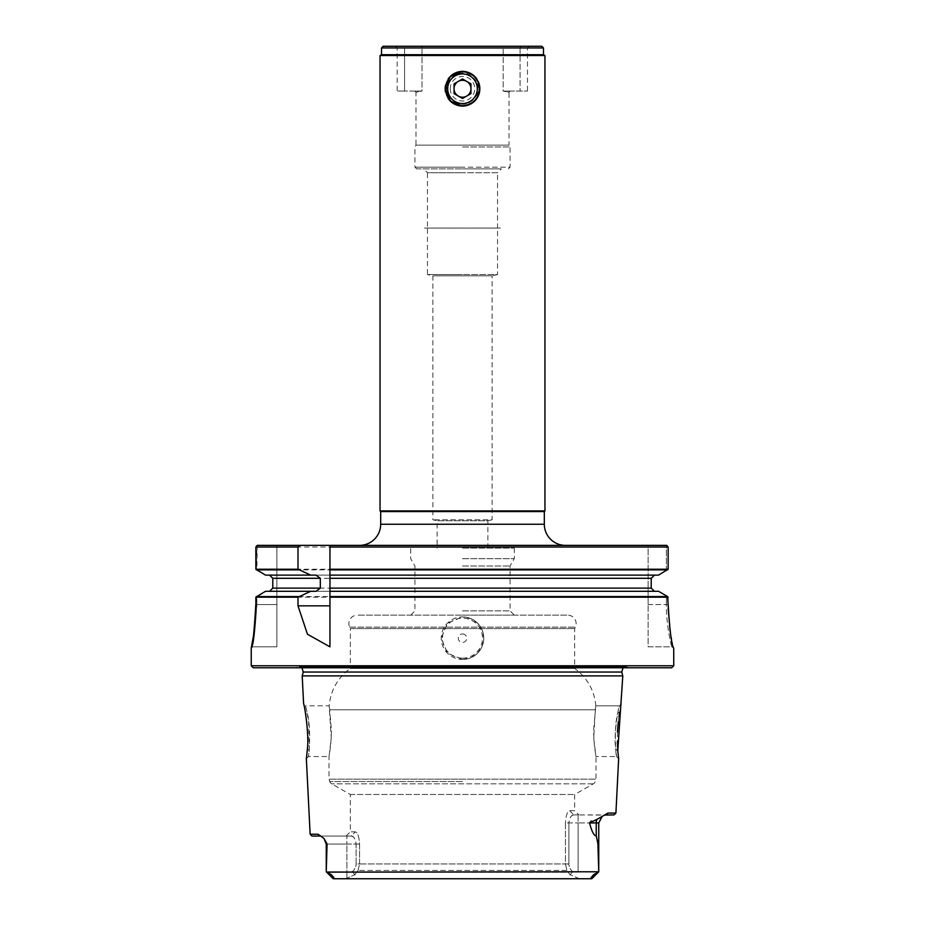 <?xml version="1.0" encoding="UTF-8"?>
<svg xmlns="http://www.w3.org/2000/svg" width="925" height="925" viewBox="0 0 925 925"><rect width="100%" height="100%" fill="white"/><g stroke="black" fill="none" stroke-linecap="round" stroke-linejoin="round"><path stroke-width="0.69" stroke-dasharray="4.62 3.47" d="M450.244 88.742A12.256 12.256 0 0 0 462.5 100.998A12.256 12.256 0 0 0 474.756 88.742A12.256 12.256 0 0 0 462.5 76.486A12.256 12.256 0 0 0 450.244 88.742M445.584 88.742A16.916 16.916 0 0 0 462.5 105.658A16.916 16.916 0 0 0 479.416 88.742A16.916 16.916 0 0 0 462.5 71.826A16.916 16.916 0 0 0 445.584 88.742M454.048 88.742L454.048 93.622L462.5 98.501L470.952 93.622L470.952 83.863L462.5 78.972L454.048 83.863L454.048 88.742M578.877 814.902L573.708 814.902L578.877 814.902L574.668 810.705L569.696 810.705C567.303 811.491 565.88 815.572 565.441 822.938C565.892 815.561 567.303 811.491 569.696 810.705L574.668 810.705L574.668 794.494L593.341 783.822A4.232 4.232 0 0 0 595.237 781.532L595.978 779.139L462.5 779.139L595.978 779.139L595.978 756.558L594.312 745.353L593.549 731.189L595.827 705.821C594.301 690.235 587.248 677.771 574.668 668.44L574.668 628.595L575.338 627.162A8.452 8.452 0 0 0 567.673 615.137L357.328 615.137L567.673 615.137M591.85 878.646L333.555 878.75L579.478 878.75L345.522 878.75L354.83 874.692L358.044 870.413L359.559 863.95L359.559 844.074C359.108 836.709 357.697 832.627 355.304 831.841L350.332 831.841L350.332 794.494L331.659 783.822A4.232 4.232 0 0 1 329.762 781.532L329.022 779.139L462.5 779.139L329.022 779.139L329.022 756.558L330.688 745.353L331.451 731.189L329.716 709.776L595.284 709.776L595.827 705.821L619.392 705.821L617.715 713.221C613.668 727.513 615.946 757.702 616.57 756.558L595.978 756.558L593.734 738.196L595.284 709.776L329.716 709.776L329.173 705.821L331.266 738.196L329.022 756.558L308.43 756.558L306.36 758.824C306.938 760.315 309.239 727.489 305.238 711.788L303.608 703.832L305.597 705.821L307.285 713.221C311.332 727.536 309.042 757.772 308.43 756.558L309.308 749.123L308.649 721.442L305.597 705.821L329.173 705.821C330.699 690.235 337.752 677.771 350.332 668.44L574.668 668.44L350.332 668.44L350.332 628.595L574.668 628.595L350.332 628.595L349.662 627.162A8.452 8.452 0 0 1 357.328 615.137M541.773 46.25L422.112 46.25L422.078 47.869L503.084 47.869L422.008 47.938L404.572 47.938L422.008 47.938L422.112 46.25L503.073 46.25L503.154 47.938L503.073 46.25L383.228 46.25M667.619 596.556L256.352 596.556L255.855 597.18L668.139 597.18L668.139 604.557L666.382 604.557L666.382 595.7L668.139 597.18M310.141 834.223L318.015 834.223L321.426 836.177L323.993 838.489L327.068 844.074L326.248 871.778L346.887 871.778L326.248 871.778L326.248 844.074L356.113 844.074L356.113 863.95L359.559 863.95L359.559 844.074L356.113 844.074L356.113 863.95L565.441 863.95L359.559 863.95L358.044 870.413L354.83 874.692L345.615 878.75M321.426 836.177L322.062 836.847L321.426 836.177M255.855 547.022L668.139 547.022L666.382 545.368L666.382 570.725L667.619 569.869L256.352 569.869L255.855 547.022L256.873 545.715L256.352 569.869M257.219 545.368L256.873 570.262L265.487 575.119L658.554 575.119L666.382 570.725L666.382 545.368L648.113 545.368L648.113 604.557L648.113 545.368L666.775 545.368L257.219 545.368M462.5 70.867L449.492 77.272L445.665 90.939L452.047 102.814L462.5 106.606L474.698 101.16L479.462 88.835L474.849 76.486L462.5 70.867L462.5 73.341C469.195 72.393 479.092 81.192 477.901 88.731C479.081 96.304 469.172 105.092 462.5 104.143C455.828 105.092 445.908 96.304 447.099 88.742C445.919 81.192 455.817 72.393 462.5 73.341A15.401 15.401 0 0 1 477.901 88.742A15.401 15.401 0 0 1 462.5 104.143A15.401 15.401 0 0 1 447.099 88.742A15.401 15.401 0 0 1 462.5 73.341M617.715 713.221L619.762 711.788L621.392 703.832L619.392 705.821C618.987 704.677 613.263 734.415 615.692 749.123L617.784 750.788M423.604 168.859L462.5 168.859L423.604 168.859L427.466 172.721L462.5 172.721L427.466 172.721L427.466 228.059L462.5 228.059L424.448 228.059L462.5 228.059L424.448 228.093L462.5 228.093L427.466 228.059L462.5 228.093L427.466 228.093L427.466 274.563L462.5 274.563L427.466 274.563L432.9 275.823L492.1 275.823L492.1 519.792L432.9 519.792L492.1 519.792L487.868 520.763L437.132 520.763L432.9 519.792L432.9 275.823L492.1 275.823L497.534 274.563L462.5 274.563L497.534 274.563L497.534 228.093L462.5 228.059L500.552 228.059L462.5 228.093L497.534 228.093L497.534 172.721L462.5 172.721L497.534 172.721L501.396 168.859L462.5 168.859L501.396 168.859M380.048 55.558L544.952 55.558M544.952 510.912L380.048 510.912M543.472 54.702L381.528 54.702M478.514 82.094A17.332 17.332 0 0 0 476.884 79.064M381.528 47.938L543.472 47.938M414.724 91.066L415.996 92.338L420.378 91.066L414.724 91.066L422.008 91.066L422.008 47.938L422.008 91.066L404.572 91.066L422.008 91.066L415.996 92.338L415.996 145.144L509.004 145.144L509.004 92.338L503.154 91.066L527.481 91.066L503.154 91.066L503.154 47.938L503.154 91.066L510.276 91.066L504.622 91.066L509.004 92.338L510.276 91.066M462.5 146.971L510.068 146.971L462.5 146.971M416.632 168.859L462.5 168.859L416.632 168.859L414.932 167.171L462.5 167.171L414.932 167.171L414.932 146.971L415.996 145.144L509.004 145.144L510.068 146.971L510.068 167.171L462.5 167.171L510.068 167.171L508.368 168.859M380.684 511.548L544.316 511.548M565.452 545.368L359.547 545.368L565.452 545.368M622.791 675.897L302.209 675.897M253.23 667.769L671.77 667.769M619.762 711.788L619.519 713.21M618.975 716.609L618.305 721.778M617.472 732.103L617.345 741.665M617.877 751.967L618.64 758.824L616.57 756.558L615.692 749.123M615.911 813.075L607.991 813.075L606.257 814.902L578.113 814.902L604.511 815.098L607.991 813.075M596.96 819.4A8.036 7.053 90 0 0 596.232 822.938L578.113 822.938L578.113 814.902L573.708 814.902L578.113 814.902L578.113 822.938L598.753 822.938L598.753 871.778L572.656 871.778L598.753 871.778L597.885 843.542L596.232 835.818C594 835.83 591.769 831.54 589.526 822.938L590.52 820.984L596.96 819.4L604.522 815.087M598.729 871.778L326.271 871.778M255.855 569.233L668.139 569.233L667.619 569.869M462.5 659.444L470.64 657.825L477.543 653.212L482.145 646.321L483.763 638.169L482.145 630.029L477.543 623.138L470.64 618.524L462.5 616.906A21.263 21.263 0 0 0 441.237 638.169A21.263 21.263 0 0 0 462.5 659.444A21.263 21.263 0 0 0 483.763 638.169A21.263 21.263 0 0 0 462.5 616.906L447.457 623.138L441.237 638.169L447.457 653.212L462.5 659.444A21.263 21.263 0 0 0 483.763 638.169A21.263 21.263 0 0 0 462.5 616.906M462.5 633.949A4.232 4.232 0 0 1 466.732 638.169A4.232 4.232 0 0 1 462.5 642.401A4.232 4.232 0 0 1 458.268 638.169A4.232 4.232 0 0 1 462.5 633.949M565.441 822.938L565.441 863.95L568.887 863.95L568.887 822.938L568.887 863.95L565.441 863.95L566.956 870.413L565.441 863.95L565.441 822.938L578.113 822.938L565.441 822.938M350.332 794.494L574.668 794.494L350.332 794.494M462.5 781.532L329.762 781.532L462.5 781.532M595.827 705.821L619.392 705.821M462.5 615.137L514.288 615.137L462.5 615.137M462.5 610.905L510.068 610.905L462.5 610.905M462.5 566.007L510.068 566.007L462.5 566.007M462.5 558.688L514.288 558.688L462.5 558.688M462.5 548.12L514.288 548.12L462.5 548.12M251.242 665.78L673.758 665.78M671.492 639.314L673.758 648.113M251.242 647.974L252.143 646.841L251.242 647.974M255.843 607.112L253.832 633.267M253.566 635.128L253.242 637.175M255.855 597.18L255.855 604.557L256.873 604.557L255.855 604.557M670.752 635.348L670.186 631.833M668.174 608.164L668.139 604.557L666.382 604.557L666.382 595.7L658.554 591.295L265.487 591.295L269.545 591.295L265.487 591.295L256.873 596.163L256.873 604.557L256.352 596.556M487.868 548.12L487.868 520.763L437.132 520.763L437.132 548.12M329.947 545.368L329.947 575.119L658.554 575.119L316.015 575.119M329.947 578.298L329.947 588.127M316.015 591.295L654.484 591.295L329.947 591.295L329.947 646.841M272.794 578.298L272.794 588.127L651.212 588.127L651.212 578.298L272.794 578.298M252.143 646.841L276.887 646.841L276.887 545.368L276.887 646.841L252.143 646.841C253.693 644.552 255.277 630.237 256.873 603.886C255.242 630.457 253.67 644.771 252.155 646.829M672.001 646.841L673.712 648.113L672.001 646.841L648.113 646.841L648.113 604.557L648.113 646.841L672.001 646.841C671.804 648.332 666.069 625.774 666.382 603.898C666.139 626.722 671.781 647.812 672.001 646.841L673.631 648.02M606.257 814.902L614.084 814.902M572.945 872.021C570.101 869.303 568.748 866.482 568.887 863.568C568.794 866.563 570.147 869.384 572.957 872.009M346.123 836.05L350.332 831.841L355.304 831.841L351.292 836.05L320.709 836.05L351.292 836.05L355.304 831.841C357.697 832.627 359.12 836.709 359.559 844.074L346.887 844.074L346.887 871.778L352.344 871.778L346.887 871.778L346.887 844.074L327.068 844.074M352.043 872.009C354.853 869.384 356.206 866.563 356.113 863.568C356.252 866.482 354.899 869.303 352.055 872.021M345.522 878.75L333.555 878.75L326.248 871.778M318.015 834.223L319.749 836.05L311.968 836.05M319.749 836.05L346.887 836.05L346.887 844.074L346.887 836.05M351.118 836.05C353.986 836.454 355.651 839.264 356.113 844.456C355.316 838.744 353.662 835.946 351.13 836.05M573.882 814.913C571.014 815.318 569.349 818.116 568.887 823.319C569.488 817.827 571.153 815.029 573.87 814.913M355.05 874.946L352.124 871.512L355.05 874.946M333.89 877.605L331.185 874.53L333.89 877.605L333.046 878.565M326.675 872.113L331.185 874.53M579.351 878.75L570.17 874.692L579.478 878.75M572.876 871.512L569.95 874.946L572.876 871.512M598.325 872.113L593.815 874.53L591.11 877.605L591.954 878.565M568.043 872.252L570.17 874.692L568.043 872.252L356.958 872.252L568.043 872.252M569.696 810.705L573.708 814.902L569.696 810.705M566.956 870.413L358.044 870.413L566.956 870.413M462.5 667.769L294.659 667.769L462.5 667.769M404.572 91.066L397.172 91.066L404.572 91.066L404.572 47.938L397.172 47.938L404.572 47.938L404.572 91.066M520.081 47.938L503.154 47.938L527.481 47.938L520.081 47.938L520.081 91.066L520.081 47.938L520.937 46.25L503.073 46.25L529.181 46.25L520.937 46.25L520.081 47.938M403.728 46.25L422.112 46.25L395.484 46.25L403.728 46.25L404.572 47.938L403.728 46.25M448.116 98.42A17.332 17.332 0 0 1 445.492 92.084M445.492 85.401A17.332 17.332 0 0 1 448.116 79.064M349.662 627.162L575.338 627.162L349.662 627.162M621.75 672.036L303.25 672.036M309.308 749.123L307.216 750.788M544.316 524.232L380.684 524.232M462.5 666.856L626.93 666.856L462.5 666.856M462.5 658.172A20.003 20.003 0 0 0 482.503 638.169A20.003 20.003 0 0 0 462.5 618.178A20.003 20.003 0 0 0 442.497 638.169A20.003 20.003 0 0 0 462.5 658.172M593.341 783.822L331.659 783.822L593.341 783.822M276.887 604.557L256.873 604.557L276.887 604.557M648.113 604.557L666.382 604.557L648.113 604.557M596.232 835.818L596.232 822.938L589.526 822.938M578.113 871.778L578.113 822.938L578.113 871.778M346.887 871.778L346.887 878.692L346.887 871.778M593.815 874.53L591.11 877.605M623.045 667.769L625.832 666.717L462.5 666.717L625.832 666.717L630.341 667.769M514.288 548.12L514.288 558.688L510.068 566.007L510.068 610.905L514.288 615.137M673.689 648.101L671.978 646.829L673.689 648.101M598.753 822.938L602.221 816.324M410.712 615.137L414.932 610.905L414.932 566.007L410.712 558.688L410.712 548.12M301.955 667.769L299.168 666.717L462.5 666.717L299.168 666.717L294.659 667.769M395.484 46.25L397.172 47.938L397.172 91.066M529.181 46.25L527.481 47.938L527.481 91.066"/><path stroke-width="1.39" d="M458.268 81.423A8.452 8.452 0 0 0 458.268 96.061A8.452 8.452 0 0 0 470.952 88.742A8.452 8.452 0 0 0 458.268 81.423M447.7 88.742A14.8 14.8 0 0 0 462.5 103.542A14.8 14.8 0 0 0 477.3 88.742A14.8 14.8 0 0 0 462.5 73.942A14.8 14.8 0 0 0 447.7 88.742M479.416 88.742A16.916 16.916 0 0 1 462.5 105.658A16.916 16.916 0 0 1 445.584 88.742A16.916 16.916 0 0 1 462.5 71.826A16.916 16.916 0 0 1 479.416 88.742M462.5 98.501L470.952 93.622L470.952 83.863L462.5 78.972L454.048 83.863L454.048 93.622L462.5 98.501M667.619 569.869L329.947 569.869L329.947 569.233L668.139 569.233L658.554 575.119L329.947 575.119L329.947 578.298L651.212 578.298L654.484 575.119L651.212 578.298L651.212 588.127L654.484 591.295L651.212 588.127L329.947 588.127L329.947 596.556L667.619 596.556L668.139 604.557C669.793 631.139 671.643 645.65 673.712 648.113L673.758 665.78L251.242 665.78L251.242 647.974C252.71 646.078 254.248 631.37 255.855 603.875M320.697 836.05L318.015 834.223L310.141 834.223L306.36 758.824L307.216 750.788C309.609 734.739 303.99 702.457 303.608 703.832L302.209 675.897L622.791 675.897L617.784 750.788L618.64 758.824L615.911 813.075L607.991 813.075L596.96 819.4A8.036 7.053 -90 0 0 596.232 822.938L598.753 822.938L602.221 816.324M327.068 844.074L326.248 844.074L326.248 871.778L327.068 844.074L323.993 838.489L326.248 844.074L323.993 838.489L318.015 834.223M380.048 510.912L544.952 510.912L544.952 55.558L380.048 55.558L380.048 510.912L380.684 511.548L380.684 524.232L544.316 524.232L544.316 511.548L544.952 510.912M476.884 79.064A17.332 17.332 0 0 0 462.5 71.41L450.244 76.486L445.168 88.742L450.244 100.998L462.5 106.074A17.332 17.332 0 0 0 478.514 82.094M381.528 54.702L543.472 54.702L543.472 47.938L381.528 47.938L381.528 54.702L380.048 55.558M448.116 79.064A17.332 17.332 0 0 1 462.5 71.41L469.148 72.728L474.756 76.486L478.514 82.094L479.832 88.742L478.514 95.379L474.756 100.998L469.148 104.756L462.5 106.074A17.332 17.332 0 0 1 448.116 98.42M543.472 47.938L541.773 46.25L383.228 46.25L381.528 47.938M359.547 545.368A21.136 21.136 0 0 0 380.684 524.232M565.452 545.368A21.136 21.136 0 0 1 544.316 524.232M619.519 713.21L618.975 716.609M618.305 721.778L617.472 732.103M617.345 741.665L617.877 751.967M320.316 588.127L272.794 588.127L269.545 591.295L272.794 588.127L272.794 578.298L320.316 578.298L320.316 588.127L316.015 591.295L310.708 591.295L298 597.18L298 605.84L307.458 634.226L329.947 646.841L329.947 597.18L668.139 597.18M615.911 813.075L614.084 814.902L604.522 815.087M462.5 545.368L666.775 545.368L668.139 547.022L668.139 569.233L668.139 547.022L329.947 547.022L329.947 545.368L462.5 545.368M673.758 665.78L671.77 667.769L253.23 667.769L251.242 665.78M255.855 604.811L255.843 607.112M253.832 633.267L253.566 635.128M253.242 637.175L251.242 647.974L252.143 646.841M671.492 639.314L670.752 635.348M670.186 631.833L668.174 608.164M310.708 575.119L265.487 575.119L255.855 569.233L255.855 547.022L257.219 545.368L300.128 545.368L298 547.022L298 569.233L310.708 575.119L316.015 575.119L320.316 578.298M300.128 545.368L329.947 545.368M667.619 596.556L658.554 591.295L329.947 591.295L329.947 569.869M329.947 569.233L329.947 547.022M329.947 597.18L329.947 596.556M255.855 604.557L255.855 597.18L265.487 591.295L310.708 591.295M255.855 569.233L298 569.233M298 547.022L255.855 547.022M298 597.18L255.855 597.18M256.352 596.556L298.821 596.556M298.821 569.869L256.352 569.869M272.794 578.298L269.545 575.119L272.794 578.298M596.232 835.818L596.232 822.938L589.526 822.938C591.769 831.54 594 835.83 596.232 835.818L597.885 843.542L598.753 871.778L598.753 822.938M598.729 871.778L326.675 872.113L331.185 874.53L333.89 877.605L333.567 878.75L591.445 878.75L598.753 871.778L591.954 878.565L591.11 877.617L593.815 874.53L591.11 877.605M310.141 834.223L311.968 836.05L319.749 836.05M589.526 822.938L596.96 819.4M598.325 872.113L593.815 874.53M380.684 511.548L544.316 511.548M445.492 92.084A17.332 17.332 0 0 1 445.492 85.401M301.955 667.769L303.25 672.036L621.75 672.036L623.045 667.769M607.991 813.075L606.257 814.902M329.947 605.84L298 605.84M331.185 874.53L333.89 877.605M303.25 672.036L302.209 675.897M333.046 878.565L326.248 871.778M621.75 672.036L622.791 675.897M543.472 54.702L544.952 55.558"/></g></svg>
